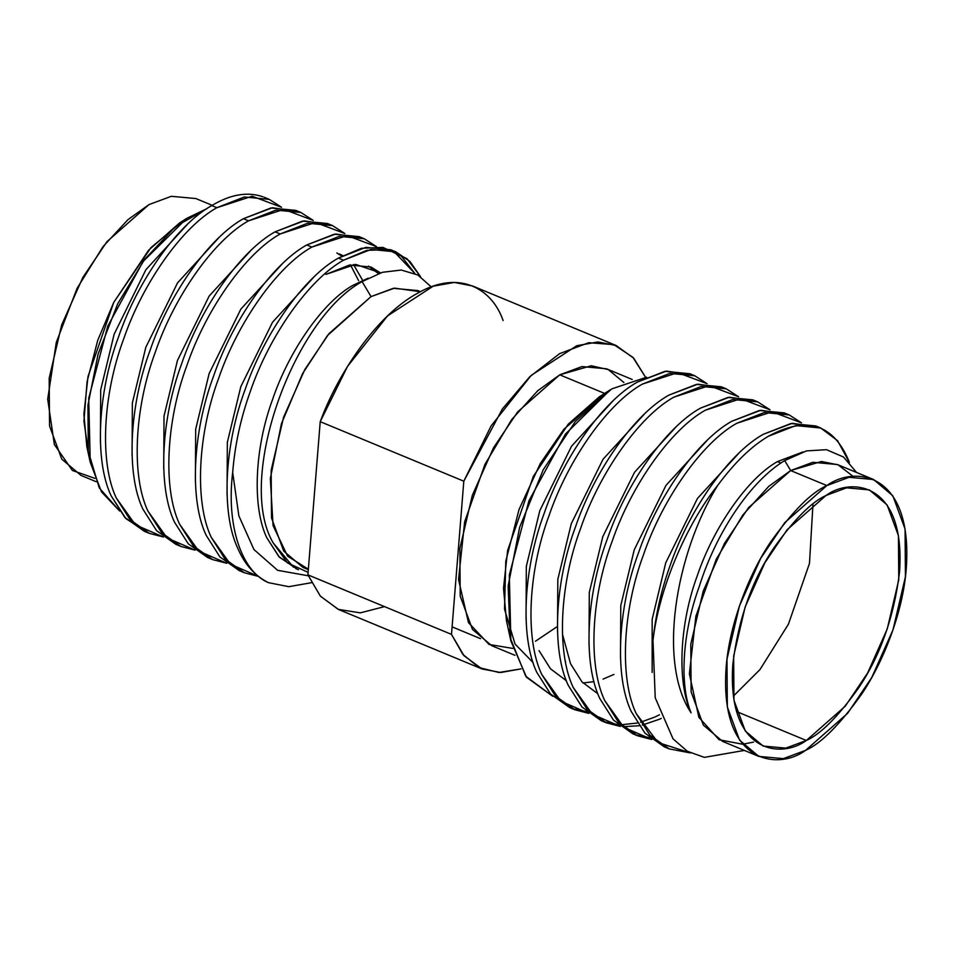 <?xml version="1.0" encoding="UTF-8"?>
<svg xmlns="http://www.w3.org/2000/svg" width="954" height="954" viewBox="0 0 954 954"><rect width="100%" height="100%" fill="white"/><g stroke="black" fill="none" stroke-linecap="round" stroke-linejoin="round"><path stroke-width="1.43" d="M384.522 606.625L360.326 612.862L338.253 609.356L320.341 596.119L307.903 574.857L320.425 596.202L338.455 609.439L482.044 668.969L464.014 655.732L451.492 634.386L307.903 574.857L320.222 421.668C337.275 375.017 376.055 315.416 417.959 293.021C459.995 269.004 492.336 289.289 503.116 320.556M452.089 626.861L480.53 638.655L452.089 626.861M616.141 345.503L472.564 285.973L454.319 282.432L433.176 286.188L387.586 315.881L347.554 366.36L320.222 421.668L463.811 481.198L491.131 425.889L531.175 375.411L576.765 345.718L597.896 341.961L616.141 345.503L633.742 358.239L645.524 377.212L632.931 357.356L613.887 344.644L588.773 342.689L559.604 353.648L529.673 376.854L502.4 408.932L463.811 481.198L451.492 634.386L462.845 654.361L478.968 667.55L498.894 672.487L521.063 668.885L500.671 672.51L482.044 668.969M533.119 662.613L515.053 644.057L504.523 609.212L505.775 561.298L519.048 509.448L540.238 463.632L563.874 429.276L604.753 393.585M599.207 396.912L568.238 424.16L533.346 476.38L507.623 550.482L503.509 588.213L506.443 620.649L510.867 640.909L509.317 574.976L528.945 500.79L565.388 434.142L610.393 389.745L599.207 396.912M646.633 377.188L611.693 388.922L575.429 421.382L543.231 469.773L519.656 527.288L508.136 585.983L510.259 637.952L525.773 676.255L552.748 696.277L526.489 677.209L510.867 640.909M780.909 463.024L777.45 461.593C747.96 478.073 713.711 526.858 697.219 575.894C679.475 623.916 676.827 682.134 691.09 712.841C679.176 684.316 682.527 632.108 699.163 586.805C682.527 632.108 679.176 684.316 691.09 712.841C657.521 662.839 675.158 554.572 717.682 485.431C685.735 525.129 658.809 589.655 652.989 640.468L655.231 697.815L673.035 738.849L687.274 751.227L704.338 757.381L744.37 750.428L704.338 757.381L687.274 751.227L673.035 738.849L655.231 697.815L652.989 640.468C658.809 589.655 685.735 525.129 717.682 485.431C675.158 554.572 657.521 662.839 691.09 712.841C676.827 682.134 679.475 623.916 697.219 575.894C713.711 526.858 747.96 478.073 777.45 461.593L780.909 463.024M738.706 453.365L697.457 498.441L665.737 562.848L652.154 619.373L652.166 672.463L652.154 619.373L665.737 562.848L697.457 498.441L738.706 453.365M803.018 451.922L777.45 461.593L803.018 451.922M707.224 440.307L665.975 485.395L634.255 549.79L620.78 605.504L620.482 658.057L620.78 605.504L634.255 549.79L665.975 485.395L707.224 440.307M675.742 427.261L634.493 472.337L602.773 536.744L589.298 592.458L589 644.999L589.298 592.458L602.773 536.744L634.493 472.337L675.742 427.261M597.86 693.785L581.964 681.86L570.528 663.698L562.455 634.148L570.528 663.698M644.26 414.203L603.011 459.291L571.291 523.686L557.816 579.4L557.518 631.953L557.816 579.4L571.291 523.686L603.011 459.291L644.26 414.203M565.317 660.991L565.603 661.659L565.317 660.991M566.378 680.727L550.482 668.802L539.046 650.64M612.778 401.157L571.529 446.233L539.809 510.64L526.334 566.354L526.036 618.896L526.334 566.354L539.809 510.64L571.529 446.233L612.778 401.157M694.798 375.793L689.861 373.741L664.914 371.333L637.439 382.053C603.202 400.966 563.373 457.085 544.114 513.538C523.174 569.455 520.037 637.212 536.768 672.296L550.53 693.987L569.86 707.689L574.797 709.74L555.466 696.038L541.705 674.347C524.962 639.263 528.111 571.506 549.051 515.589C568.31 459.136 608.139 403.017 642.376 384.104L669.851 373.384L694.798 375.793L707.081 383.699L677.686 372.644L642.376 384.104C608.139 403.017 568.31 459.136 549.051 515.589C528.111 571.506 524.962 639.263 541.705 674.347L560.845 701.19L588.845 713.389L574.797 709.74M572.352 708.655L586.686 711.601M726.28 388.838L721.343 386.799L696.396 384.39L668.921 395.111C634.684 414.024 594.855 470.143 575.596 526.596C554.656 582.5 551.519 650.27 568.25 685.354L582.012 707.045L601.342 720.747L606.279 722.786L586.948 709.084L573.187 687.393C556.444 652.321 559.593 584.552 580.533 528.635C599.792 472.182 639.621 416.063 673.858 397.15L701.333 386.43L726.28 388.838L738.563 396.745L709.168 385.702L673.858 397.15C639.621 416.063 599.792 472.182 580.533 528.635C559.593 584.552 556.444 652.321 573.187 687.393L592.327 714.248L620.327 726.435L606.279 722.786M603.834 721.701L618.168 724.646L603.834 721.701M621.018 724.778L637.296 723.049L621.018 724.778M655.279 716.836L659.464 714.796L655.279 716.836M661.277 718.386L659.464 719.233M659.309 719.292L642.233 725.1M639.073 725.744L623.105 726.698M757.762 401.896L752.825 399.845L727.878 397.436L700.403 408.157C666.166 427.07 626.337 483.189 607.078 539.642C586.138 595.558 583.001 663.316 599.732 698.4L613.494 720.091L632.824 733.793L637.761 735.844L618.43 722.142L604.669 700.451C587.926 665.367 591.075 597.609 612.015 541.693C631.274 485.24 671.103 429.121 705.34 410.208L732.815 399.487L757.762 401.896L770.045 409.791L740.65 398.748L705.34 410.208C671.103 429.121 631.274 485.24 612.015 541.693C591.075 597.609 587.926 665.367 604.669 700.451L623.809 727.294L651.809 739.493L637.761 735.844M635.316 734.759L649.65 737.704M789.244 414.942L784.307 412.903L759.36 410.494L731.885 421.215C697.648 440.116 657.819 496.247 638.56 552.7C617.62 608.604 614.483 676.374 631.214 711.457L644.976 733.149L664.306 746.851L669.243 748.89L649.912 735.188L636.151 713.497C619.408 678.425 622.557 610.655 643.497 554.739C662.756 498.286 702.585 442.167 736.822 423.254L764.297 412.533L789.244 414.942L801.527 422.849L772.132 411.806L736.822 423.254C702.585 442.167 662.756 498.286 643.497 554.739C622.557 610.655 619.408 678.425 636.151 713.497L658.045 742.534L690.434 752.944L669.243 748.89M187.127 224.667L145.879 269.743L114.158 334.174L100.695 389.864L100.408 442.406L100.695 389.864L114.158 334.174L145.879 269.743L187.127 224.667M218.788 237.784L177.539 282.873L145.819 347.304L132.356 402.993L132.069 455.535L132.356 402.993L145.819 347.304L177.539 282.873L218.788 237.784M250.449 250.914L209.2 296.002L177.48 360.421L164.016 416.123L163.73 468.652L164.016 416.123L177.48 360.421L209.2 296.002L250.449 250.914M358.621 280.691L350.452 264.866M341.866 256.113L336.822 252.977M282.11 264.043L240.861 309.12L209.141 373.551L195.677 429.24L195.391 481.782L195.677 429.24L209.141 373.551L240.861 309.12L282.11 264.043M339.326 253.895L342.82 255.589M353.481 264.508L362.627 280.309M313.771 277.161L272.522 322.249L240.802 386.68L227.338 442.37L227.052 494.911L227.338 442.37L240.802 386.68L272.522 322.249L313.771 277.161M325.922 274.394L349.558 265.021L370.987 267.025L380.467 272.892L355.568 264.377L325.922 274.394M232.681 472.445C234.863 445.077 240.718 418.162 250.222 391.7C269.469 335.248 309.299 279.117 343.523 260.203L338.408 258.081C304.183 276.994 264.353 333.125 245.118 389.578C224.178 445.494 221.054 513.264 237.796 548.347C244.677 564.422 254.885 575.858 268.42 582.644C241.267 571.291 226.205 524.879 232.681 472.445L238.846 515.816L253.931 549.528L277.614 570.313L308.273 575.787L277.614 570.313L253.931 549.528L238.846 515.816L232.681 472.445C226.205 524.879 241.267 571.291 268.42 582.644C254.885 575.858 244.677 564.422 237.796 548.347C221.054 513.264 224.178 445.494 245.118 389.578C264.353 333.125 304.183 276.994 338.408 258.081L343.523 260.203L370.987 249.471L395.922 251.88L409.934 261.456L420.535 276.66L407.06 258.761L388.648 249.65L366.789 250.33L343.523 260.203C309.299 279.117 269.469 335.248 250.222 391.7C240.718 418.162 234.863 445.077 232.681 472.445M364.261 238.762L376.544 246.657L347.161 235.614L311.863 247.074L339.326 236.353L364.261 238.762L359.157 236.64L334.21 234.231L306.747 244.963L311.863 247.074C277.638 265.987 237.808 322.118 218.561 378.571C197.633 434.487 194.497 502.257 211.251 537.341L230.391 564.196L258.403 576.395L244.355 572.746L225.013 559.032L211.251 537.341C194.497 502.257 197.633 434.487 218.561 378.571C237.808 322.118 277.638 265.987 311.863 247.074L306.747 244.963C272.522 263.864 232.693 319.995 213.457 376.448C192.517 432.365 189.393 500.134 206.136 535.218L219.897 556.921L239.239 570.623L244.355 572.746M395.922 251.88L390.806 249.769L365.871 247.36L338.408 258.081L361.399 248.278L383.031 247.42L401.348 256.149L414.895 273.5L393.334 250.914M332.6 225.633L344.883 233.539L315.5 222.497L280.202 233.957L307.665 223.224L332.6 225.633L327.496 223.51L302.549 221.101L275.086 231.834L280.202 233.957C245.977 252.87 206.147 308.989 186.912 365.442C165.972 421.37 162.836 489.128 179.59 524.211L198.73 551.066L226.742 563.265L212.694 559.616L193.352 545.915L179.59 524.211C162.836 489.128 165.972 421.37 186.912 365.442C206.147 308.989 245.977 252.87 280.202 233.957L275.086 231.834C240.861 250.747 201.044 306.878 181.797 363.331C160.856 419.247 157.732 487.017 174.475 522.1L188.236 543.792L207.578 557.494L212.694 559.616M300.939 212.503L313.222 220.41L283.839 209.367L248.541 220.827L276.004 210.095L300.939 212.503L295.835 210.393L270.888 207.984L243.425 218.704L248.541 220.827C214.316 239.74 174.487 295.871 155.252 352.324C134.311 408.24 131.187 476.01 147.93 511.094L167.069 537.949L195.081 550.136L181.033 546.487L161.691 532.785L147.93 511.094C131.187 476.01 134.311 408.24 155.252 352.324C174.487 295.871 214.316 239.74 248.541 220.827L243.425 218.704C209.2 237.618 169.383 293.749 150.136 350.201C129.195 406.118 126.071 473.888 142.814 508.971L156.575 530.662L175.918 544.376L181.033 546.487M146.844 532.237L125.916 518.594L111.153 495.841C94.41 460.758 97.535 392.988 118.475 337.072C137.722 280.619 177.539 224.488 211.764 205.575C230.415 194.366 247.527 191.444 263.077 196.822C247.527 191.444 230.415 194.366 211.764 205.575L216.88 207.698C182.655 226.611 142.826 282.742 123.591 339.195C102.65 395.111 99.526 462.881 116.269 497.964L135.408 524.819L163.42 537.007L149.373 533.369L130.03 519.656L116.269 497.964C99.526 462.881 102.65 395.111 123.591 339.195C142.826 282.742 182.655 226.611 216.88 207.698L211.764 205.575C177.539 224.488 137.722 280.619 118.475 337.072C97.535 392.988 94.41 460.758 111.153 495.841L124.914 517.545L144.257 531.247L149.373 533.369M94.995 478.407L72.385 470.465L54.354 444.516L47.7 399.189L56.262 342.498L77.095 288.299L103.02 246.633L127.967 219.647L149.051 204.561L107.003 241.6L82.843 277.459L61.616 325.087L49.179 378.189L49.536 425.925L61.76 459.124L81.007 475.414L96.354 481.77M212.193 205.325L195.797 198.527L171.279 196.309L149.051 204.561M88.698 453.961L83.928 421.227L87.076 381.636L97.737 340.316L113.753 302.394L150.911 247.67L183.144 220.768M186.781 218.335L179.59 222.938L148.633 250.198L113.729 302.418L88.006 376.508L83.892 414.251L86.826 446.687L90.248 462.344L88.71 398.271L107.742 326.22L143.124 261.432L186.781 218.335L206.803 208.711L175.405 226.623L144.519 259.548L117.747 303.682L98.107 354.065L87.935 405.14L88.317 451.397L99.252 487.876L119.62 511.01L101.47 491.823L90.26 462.344M216.88 207.698L244.343 196.977L269.278 199.386L281.561 207.28L252.178 196.238L216.88 207.698M297.231 569.156L279.439 557.219L266.81 537.782C252.094 507.278 254.503 448.38 272.462 399.809C288.943 350.762 323.179 301.965 352.658 285.484L368.077 278.198L352.658 285.484C323.179 301.965 288.943 350.762 272.462 399.809C254.503 448.38 252.094 507.278 266.81 537.782L278.902 556.659L297.231 569.156M368.482 266.094L378.428 273.595M293.498 567.213L273.094 542.766C235.626 479.039 293.283 319.185 362.103 281.609C293.283 319.185 235.626 479.039 273.094 542.766L287.488 562.896L308.106 572.352M239.263 570.635L219.909 556.933L206.136 535.218C189.393 500.134 192.517 432.365 213.457 376.448C232.693 319.995 272.522 263.864 306.747 244.963L335.725 233.992L361.673 237.784M207.614 557.506L188.248 543.804L174.475 522.1C157.732 487.017 160.856 419.247 181.797 363.331C201.044 306.878 240.861 250.747 275.086 231.834L304.064 220.875L330.012 224.667M175.953 544.388L156.587 530.674L142.814 508.971C126.071 473.888 129.195 406.118 150.136 350.201C169.383 293.749 209.2 237.618 243.425 218.704L272.403 207.745L298.352 211.538M308.357 569.216L287.631 556.194L273.059 525.582L270.328 478.455L281.418 423.767L302.597 373.574L327.461 335.534L371.046 296.599L362.103 281.609L371.046 296.599L394.527 288.132L420.344 291.733M268.42 582.644L288.74 586.686L311.421 582.715M431.244 286.868L417.828 274.99L401.3 270.042L382.411 272.295L362.103 281.609M420.464 291.674L417.792 290.565L393.263 288.335L371.046 296.599L328.987 333.638L304.839 369.496L283.612 417.125L271.163 470.227L271.52 517.962L283.755 551.162L303.002 567.439L308.321 569.645M733.364 696.146L759.992 669.553L788.421 624.19L809.481 563.409L812.975 504.117L809.481 563.409L788.421 624.19L759.992 669.553L733.364 696.146M736.488 711.517L806.345 740.483L845.256 706.21L867.603 673.035L887.244 628.972L898.763 579.841L898.429 535.671L887.113 504.952L869.309 489.879L846.615 487.828L826.057 495.46L787.145 529.732L764.798 562.908L745.157 606.982L733.65 656.114L733.972 700.284L745.289 731.002L763.105 746.064L785.786 748.115L806.345 740.483L736.488 711.517M873.602 479.528L837.397 464.526L812.88 462.296L790.663 470.56L826.856 485.562C811.341 492.455 792.607 511.249 770.665 541.932C749.677 572.949 729.369 623.034 726.101 667.788C719.447 765.108 778.762 770.272 805.546 750.381C821.072 743.488 839.794 724.706 861.736 694.011C882.724 662.994 903.044 612.909 906.3 568.155C912.954 470.835 853.639 465.671 826.856 485.562L849.072 477.31L873.602 479.528L892.849 495.818L905.072 529.017L905.429 576.753L892.992 629.855L871.765 677.483L847.605 713.342L805.546 750.381L783.329 758.633L758.812 756.415L739.553 740.137L727.33 706.926L726.972 659.19L739.41 606.088L760.648 558.46L784.796 522.601L826.856 485.562L790.663 470.56L748.604 507.6L724.444 543.458L703.217 591.086L690.779 644.188L691.137 691.924L703.36 725.123L722.607 741.401L758.812 756.415M806.345 740.483C781.564 758.883 726.686 754.113 732.839 664.067C738.384 618.896 752.134 580.08 774.076 547.62C794.372 519.226 811.699 501.84 826.057 495.46C850.837 477.06 905.728 481.83 899.562 571.887C894.017 617.047 880.28 655.863 858.338 688.323C838.029 716.716 820.702 734.103 806.345 740.483M853.568 476.702L838.089 464.825L821.418 461.497L790.663 470.56L784.701 460.579L790.663 470.56L768.793 486.325L742.88 514.933L716.263 559.235L695.883 616.201L689.384 673.846L698.865 717.313L719.089 739.732L742.641 744.239L753.565 742.105M784.701 460.579C750.858 480.947 716.335 531.819 699.163 586.805C716.335 531.819 750.858 480.947 784.701 460.579L806.512 450.908L826.474 449.68L843.491 457.002L856.549 472.468M849.382 462.416L849.024 461.414C833.474 423.85 806.559 415.491 768.304 436.312C751.358 446.305 734.485 462.69 717.682 485.431C734.485 462.69 751.358 446.305 768.304 436.312L795.779 425.591L820.726 428L837.54 440.653L849.382 462.416M613.923 674.43L603.083 679.093M594.02 681.657L583.001 682.981M566.33 680.619L565.627 680.381M820.726 428L815.789 425.949L790.842 423.54L763.367 434.261C729.13 453.174 689.301 509.293 670.042 565.746C661.277 590.109 655.601 615.008 652.989 640.468C655.601 615.008 661.277 590.109 670.042 565.746C689.301 509.293 729.13 453.174 763.367 434.261L792.309 423.314L818.222 427.058M664.342 746.863L644.987 733.161L631.214 711.457C614.483 676.374 617.62 608.604 638.56 552.7C657.819 496.247 697.648 440.116 731.885 421.215L760.827 410.268L786.74 414M632.86 733.805L613.505 720.103L599.732 698.4C583.001 663.316 586.138 595.558 607.078 539.642C626.337 483.189 666.166 427.07 700.403 408.157L729.345 397.21L755.258 400.954M654.527 717.181L640.528 722.25M601.378 720.759L582.023 707.057L568.25 685.354C551.519 650.27 554.656 582.5 575.596 526.596C594.855 470.143 634.684 414.024 668.921 395.111L697.863 384.164L723.776 387.896M569.896 707.701L550.541 693.999L536.768 672.296C520.037 637.212 523.174 569.455 544.114 513.538C563.373 457.085 603.202 400.966 637.439 382.053L666.381 371.106L692.294 374.85M632.216 379.465L606.494 368.793L581.964 366.574L559.748 374.827L604.86 393.525L559.748 374.827L517.688 411.866L493.54 447.724L472.313 495.353L459.864 548.455L460.222 596.19L472.457 629.39L491.704 645.679L514.957 655.315M535.492 641.207L556.886 626.838L535.492 641.207M512.751 648.41L489.056 644.463L468.486 622.652L458.528 579.543L464.658 521.766L484.954 464.359L511.678 419.593L537.746 390.711L559.748 374.827L591.241 365.764L608.27 369.58L623.88 382.506M463.811 481.198L320.222 421.668L307.903 574.857L451.492 634.386L463.811 481.198M269.278 199.386L264.246 197.287M295.835 568.608L298.495 569.717"/></g></svg>
